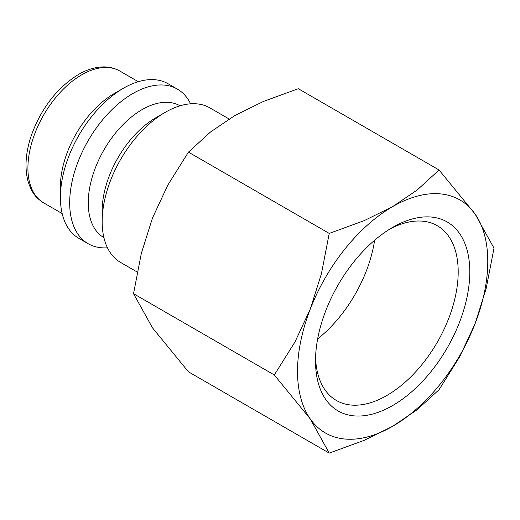 <?xml version="1.0" encoding="UTF-8"?>
<svg xmlns="http://www.w3.org/2000/svg" width="520" height="520" viewBox="0 0 520 520"><rect width="100%" height="100%" fill="white"/><g stroke="black" fill="none" stroke-linecap="round" stroke-linejoin="round"><path stroke-width="0.78" d="M229.106 118.976L209.898 107.887A89.252 51.526 120 0 0 165.276 112.307L155.994 117.663A76.128 43.953 120 0 0 102.167 210.899L102.167 221.618A89.252 51.526 120 0 0 120.647 262.47L137.196 272.025M180.044 105.801A76.128 43.953 120 0 0 121.413 126.315A76.128 43.953 120 0 0 88.244 202.858A76.128 43.953 120 0 0 103.916 237.653M190.6 103.812A89.252 51.526 120 0 0 177.417 89.135A89.252 51.526 120 0 0 108.641 113.041A89.252 51.526 120 0 0 69.68 202.858A89.252 51.526 120 0 0 88.166 243.718A89.252 51.526 120 0 0 107.471 247.793M177.417 89.135L168.136 83.772A89.252 51.526 120 0 0 123.507 88.192L114.231 93.555A76.128 43.953 120 0 0 60.405 186.784L60.405 197.503A89.252 51.526 120 0 0 78.884 238.362L88.166 243.718M274.313 374.966L310.271 418.938L329.231 453.102L364.111 440.369L392.652 426.303A134.531 77.675 120 0 0 475.033 323.811A134.531 77.675 120 0 0 487.779 261.534A134.531 77.675 120 0 0 475.033 213.967A134.531 77.675 120 0 0 392.652 206.609L364.111 220.681L329.231 233.415L321.412 273.8L310.271 309.094A134.531 77.675 120 0 0 297.525 371.378A134.531 77.675 120 0 0 310.271 418.938A134.531 77.675 120 0 0 392.652 426.303L417.027 409.819L439.075 389.688L459.719 356.707L475.033 323.811L486.181 288.516L494 248.131L475.033 213.967L439.075 169.994L417.027 190.131L392.652 206.609A134.531 77.675 120 0 0 310.271 309.094L294.957 341.985L274.313 374.966L133.53 293.69L141.356 253.305L152.497 218.004L167.811 185.114L188.455 152.133L210.509 132.002L234.878 115.518L263.419 101.452L298.298 88.719L439.075 169.994M329.231 453.102L188.455 371.826L152.497 327.853L133.53 293.69M389.695 229.151A100.9 58.253 -60 0 1 437.3 225.725A100.9 58.253 -60 0 1 458.198 271.914A100.9 58.253 -60 0 1 414.154 373.457A100.9 58.253 -60 0 1 336.407 400.485A100.9 58.253 -60 0 1 315.562 357.546M315.51 360.99A109.096 62.985 -60 0 1 392.652 227.377A109.096 62.985 -60 0 1 469.794 271.914A109.096 62.985 -60 0 1 392.652 405.535A109.096 62.985 -60 0 1 315.51 360.99M374.608 240.266A100.9 58.253 -60 0 1 317.649 338.916M188.455 152.133L329.231 233.415M123.507 88.192A89.252 51.526 120 0 0 60.405 197.503M165.276 112.307A89.252 51.526 120 0 0 102.167 221.618M43.686 202.885C36.901 198.478 32.052 194.142 27.93 180.921C24.505 167.362 25.681 152.094 31.447 135.109C41.412 107.991 57.083 87.783 78.468 74.477C87.282 69.361 95.934 66.833 104.416 66.898C110.026 66.995 115.154 68.374 119.808 71.032A76.128 43.953 120 0 0 81.744 74.802A76.128 43.953 120 0 0 27.918 168.031A76.128 43.953 120 0 0 43.686 202.885L62.153 213.544M119.808 71.032L138.281 81.692"/></g></svg>
